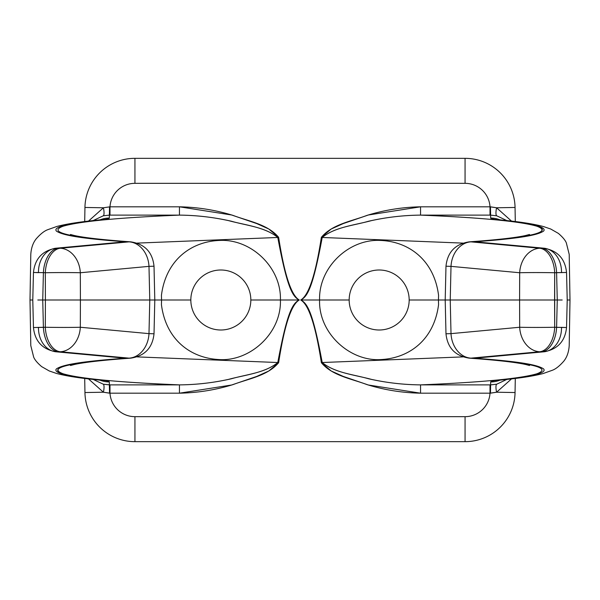 <?xml version="1.0" encoding="UTF-8"?>
<svg xmlns="http://www.w3.org/2000/svg" width="600" height="600" viewBox="0 0 600 600"><rect width="100%" height="100%" fill="white"/><g stroke="black" fill="none" stroke-linecap="round" stroke-linejoin="round"><path stroke-width="0.9" d="M299.243 300L280.418 300C281.543 333.225 249.915 361.89 218.715 359.543C190.095 357.952 165.84 339.315 161.43 304.627L161.558 300L154.8 300L161.558 300L161.43 304.627C165.84 339.315 190.095 357.952 218.715 359.543C249.915 361.89 281.543 333.225 280.418 300L299.243 300M137.025 356.888L277.785 362.528C286.928 313.373 292.32 303.308 299.272 300C292.32 296.692 286.928 286.627 277.785 237.472L137.025 243.112L277.785 237.472C265.245 227.077 244.882 225.067 228.532 220.62C212.108 217.065 195.743 215.235 179.445 215.123L179.445 206.812C197.722 207.165 215.61 210.038 233.108 215.423C248.565 221.28 267.78 224.243 278.632 237.33C284.407 274.597 291.285 295.493 299.272 300C291.285 304.507 284.407 325.403 278.632 362.67L268.785 371.002L256.702 376.433L231.638 384.998L179.445 393.188L179.445 384.877C196.942 384.713 214.26 382.68 231.405 378.772C246.9 374.31 265.155 372.923 277.785 362.528L137.025 356.888M161.43 295.373L161.558 300L161.43 295.373C165.87 260.1 191.153 241.403 219.757 240.428C251.077 238.8 281.445 267.368 280.418 300L250.83 300A30 30 0 0 0 220.83 270A30 30 0 0 0 190.83 300A30 30 0 0 0 220.83 330A30 30 0 0 0 250.83 300A30 30 0 0 1 220.83 330A30 30 0 0 1 190.83 300L161.558 300L190.83 300A30 30 0 0 1 220.83 270A30 30 0 0 1 250.83 300L280.418 300C281.445 267.368 251.077 238.8 219.757 240.428C191.153 241.403 165.87 260.1 161.43 295.373M70.463 365.513L74.767 364.403C84.968 362.183 103.635 360.097 130.762 358.147A24.997 17.61 -94 0 1 129.023 358.14C79.403 361.718 55.672 365.993 57.818 370.98C61.065 376.665 108.735 382.095 179.445 384.877C195.743 384.765 212.108 382.935 228.532 379.38C244.882 374.933 265.245 372.923 277.785 362.528L278.632 362.67C267.78 375.757 248.565 378.72 233.108 384.577C215.61 389.963 197.722 392.835 179.445 393.188L109.988 393.188A24.997 24.997 0 0 0 134.94 416.67L465.06 416.67A24.997 24.997 0 0 0 490.013 393.188L420.555 393.188C402.278 392.835 384.39 389.963 366.892 384.577C351.435 378.72 332.22 375.757 321.368 362.67C315.593 325.403 308.715 304.507 300.728 300C308.715 295.493 315.593 274.597 321.368 237.33C332.22 224.243 351.435 221.28 366.892 215.423C384.39 210.038 402.278 207.165 420.555 206.812L490.013 206.812A24.997 24.997 0 0 0 465.06 183.33L134.94 183.33A24.997 24.997 0 0 0 109.988 206.812L109.988 215.123L179.445 215.123C118.395 217.665 79.627 221.362 63.135 226.215C47.017 232.215 68.977 237.428 129.023 241.86A24.997 19.95 84.7 0 1 148.988 266.362L154.02 266.22L148.988 266.362L149.767 300L154.8 300L149.767 300L148.988 333.638L154.02 333.78L148.988 333.638L149.767 300L80.407 300L80.317 272.745A24.997 19.95 -95.3 0 0 60.352 248.243L129.023 241.86A24.997 17.61 -86 0 1 130.92 241.868M130.92 358.132A24.997 17.61 -94 0 1 129.023 358.14A24.997 19.95 -84.7 0 0 148.988 333.638A24.997 19.95 95.3 0 1 129.023 358.14L60.352 351.757A24.997 19.95 -84.7 0 0 80.317 327.255L148.988 333.638L80.317 327.255A24.997 0.608 -179.8 0 1 45.307 327.255L45.405 300L42.735 300L43.402 272.647A24.997 15.045 -87 0 1 58.448 248.145L126.165 241.868C79.043 238.388 62.377 235.14 56.4 231.083C52.898 227.055 67.508 223.38 100.23 220.058C106.192 219.45 109.23 218.782 109.335 218.048A24.997 24.938 -179 0 0 99.938 219.877M500.062 219.877A24.997 24.938 179 0 0 490.665 218.048L490.463 206.82L496.582 207.78L515.055 207.458A50.002 50.002 0 0 0 465.06 158.333A50.002 50.002 0 0 1 515.055 207.458L496.582 207.78L490.013 206.812L490.463 206.82L490.62 215.123L490.013 215.123L490.013 206.812L420.555 206.812L420.555 215.123C404.257 215.235 387.893 217.065 371.468 220.62C355.118 225.067 334.755 227.077 322.215 237.472L462.975 243.112L322.215 237.472C313.072 286.627 307.68 296.692 300.728 300C307.68 303.308 313.072 313.373 322.215 362.528L321.368 362.67L322.215 362.528C334.755 372.923 355.118 374.933 371.468 379.38C387.893 382.935 404.257 384.765 420.555 384.877L420.555 393.188L490.013 393.188L490.013 384.877L490.62 384.877L490.463 393.18L490.013 393.188L496.582 392.22L515.055 392.543A50.002 50.002 0 0 1 465.06 441.668L465.06 416.67L465.06 441.668L134.94 441.668L134.94 416.67L465.06 416.67A24.997 24.997 0 0 0 490.013 393.188L490.013 384.877L420.555 384.877L420.555 393.188L368.362 384.998L343.298 376.433L331.215 371.002L321.368 362.67C315.593 325.403 308.715 304.507 300.728 300C308.715 295.493 315.593 274.597 321.368 237.33L331.215 228.998L343.298 223.567L368.362 215.002L420.555 206.812L420.555 215.123L490.013 215.123L490.013 206.812A24.997 24.997 0 0 0 465.06 183.33L465.06 158.333L134.94 158.333L134.94 183.33A24.997 24.997 0 0 0 109.988 206.812L179.445 206.812L109.988 206.812L103.417 207.78L84.945 207.458L84.705 221.558L84.945 207.458A50.002 50.002 0 0 1 134.94 158.333L465.06 158.333L465.06 183.33L134.94 183.33L134.94 158.333A50.002 50.002 0 0 0 84.945 207.458L103.417 207.78L109.988 206.812L109.988 215.123L109.38 215.123L109.538 206.82L109.38 215.123L179.445 215.123L179.445 206.812L231.638 215.002L256.702 223.567L268.785 228.998L278.632 237.33L277.785 237.472L278.632 237.33C284.407 274.597 291.285 295.493 299.272 300C292.32 296.692 286.928 286.627 277.785 237.472C265.155 227.077 246.9 225.69 231.405 221.228C214.26 217.32 196.942 215.288 179.445 215.123C118.395 217.665 79.627 221.362 63.135 226.215C47.017 232.215 68.977 237.428 129.023 241.86A24.997 17.61 -86 0 1 130.762 241.853C102.99 239.85 84.127 237.72 74.168 235.462L70.448 234.48M529.537 234.487L525.232 235.597C515.033 237.817 496.365 239.903 469.237 241.853A24.997 17.61 86 0 1 470.978 241.86C520.597 238.282 544.327 234.007 542.183 229.02C538.935 223.335 491.265 217.905 420.555 215.123C403.058 215.288 385.74 217.32 368.595 221.228C353.1 225.69 334.845 227.077 322.215 237.472C313.072 286.627 307.68 296.692 300.728 300C307.68 303.308 313.072 313.373 322.215 362.528C334.845 372.923 353.1 374.31 368.595 378.772C385.74 382.68 403.058 384.713 420.555 384.877L490.62 384.877L490.665 381.952L490.62 384.877L496.725 384.195L506.895 379.403L496.725 384.195L490.62 384.877L490.463 393.18L496.582 392.22A8.332 2.115 76.8 0 1 496.725 384.195A8.332 2.115 -103.2 0 0 496.582 392.22L511.515 378.892L496.582 392.22L515.055 392.543L515.295 378.442L515.055 392.543A50.002 50.002 0 0 1 465.06 441.668L134.94 441.668A50.002 50.002 0 0 1 84.945 392.543L103.417 392.22L109.988 393.188A24.997 24.997 0 0 0 134.94 416.67L134.94 441.668A50.002 50.002 0 0 1 84.945 392.543L84.705 378.442L84.945 392.543L103.417 392.22A8.332 2.115 103.2 0 0 103.275 384.195L109.988 384.877L109.988 393.188L109.538 393.18L109.38 384.877L109.538 393.18L103.417 392.22L88.485 378.892L103.417 392.22A8.332 2.115 -76.8 0 0 103.275 384.195L93.105 379.403L103.275 384.195L109.38 384.877L179.445 384.877C118.395 382.335 79.627 378.638 63.135 373.785C47.017 367.785 68.977 362.572 129.023 358.14L60.352 351.757L126.165 358.132C79.043 361.612 62.377 364.86 56.4 368.918C52.898 372.945 67.508 376.62 100.23 379.942A24.997 20.415 95.7 0 1 97.538 379.86A24.997 20.415 -84.3 0 0 100.23 379.942C67.508 376.62 52.898 372.945 56.4 368.918C62.377 364.86 79.043 361.612 126.165 358.132L122.475 357.96M322.215 362.528L462.975 356.888L322.215 362.528M469.08 358.132A24.997 17.61 94 0 0 470.978 358.14A24.997 19.95 -95.3 0 1 451.013 333.638L519.683 327.255L519.592 300L519.683 327.255A24.997 0.608 -0.2 0 0 554.692 327.255A24.997 0.608 179.8 0 1 519.683 327.255A24.997 19.95 84.7 0 0 539.648 351.757A24.997 15.045 -87 0 0 554.692 327.255L556.597 327.353L557.265 300L556.597 327.353L566.543 327.532L554.692 327.255A24.997 15.045 93 0 1 539.648 351.757L470.978 358.14L539.648 351.757A24.997 19.95 -95.3 0 1 519.683 327.255L451.013 333.638A24.997 19.95 84.7 0 0 470.978 358.14C531.023 362.572 552.982 367.785 536.865 373.785C520.373 378.638 481.605 382.335 420.555 384.877C481.605 382.335 520.373 378.638 536.865 373.785C552.982 367.785 531.023 362.572 470.978 358.14A24.997 17.61 94 0 1 469.237 358.147C455.235 355.987 447.48 347.865 445.98 333.78L451.013 333.638L445.98 333.78L445.2 300L438.442 300L438.57 304.627C434.168 339.322 409.875 357.968 381.255 359.55C350.055 361.875 318.457 333.202 319.582 300L300.757 300L319.582 300C318.457 333.202 350.055 361.875 381.255 359.55C409.875 357.968 434.168 339.322 438.57 304.627L438.442 300L409.17 300A30 30 0 0 1 379.17 330A30 30 0 0 1 349.17 300L319.582 300L349.17 300A30 30 0 0 1 379.17 270A30 30 0 0 1 409.17 300L450.232 300L445.2 300L445.98 266.22L451.013 266.362L445.98 266.22C447.48 252.135 455.235 244.013 469.237 241.853M438.57 295.373L438.442 300L438.57 295.373C434.13 260.085 408.81 241.38 380.183 240.428C348.84 238.845 318.57 267.397 319.582 300C318.57 267.397 348.84 238.845 380.183 240.428C408.81 241.38 434.13 260.085 438.57 295.373M409.17 300A30 30 0 0 0 379.17 270A30 30 0 0 0 349.17 300A30 30 0 0 0 379.17 330A30 30 0 0 0 409.17 300M515.055 207.458L515.295 221.558L515.055 207.458M481.357 357.435L473.835 358.132C520.957 361.612 537.623 364.86 543.6 368.918C547.102 372.945 532.493 376.62 499.77 379.942C493.808 380.55 490.77 381.218 490.665 381.952A24.997 24.938 1 0 0 500.062 380.123M469.08 241.868A24.997 17.61 86 0 1 470.978 241.86L539.648 248.243A24.997 19.95 95.3 0 0 519.683 272.745L519.592 300L450.232 300L451.013 333.638L450.232 300L451.013 266.362L450.232 300L562.185 300L557.265 300L556.597 272.647L566.543 272.468L554.692 272.745L554.595 300L557.265 300L556.597 272.647L554.692 272.745L554.692 327.255L554.595 300L519.592 300L519.683 272.745A24.997 0.608 0.2 0 1 554.692 272.745A24.997 0.608 -179.8 0 0 519.683 272.745L451.013 266.362A24.997 19.95 -84.7 0 1 470.978 241.86A24.997 19.95 95.3 0 0 451.013 266.362L519.683 272.745A24.997 19.95 -84.7 0 1 539.648 248.243L473.835 241.868C520.957 238.388 537.623 235.14 543.6 231.083C547.102 227.055 532.493 223.38 499.77 220.058A24.997 20.415 -84.3 0 1 502.463 220.14A24.997 20.415 95.7 0 0 499.77 220.058C532.493 223.38 547.102 227.055 543.6 231.083C537.623 235.14 520.957 238.388 473.835 241.868L477.525 242.04M499.77 220.058C493.808 219.45 490.77 218.782 490.665 218.048L490.62 215.123L420.555 215.123C481.605 217.665 520.373 221.362 536.865 226.215C552.982 232.215 531.023 237.428 470.978 241.86L539.648 248.243A24.997 15.045 87 0 1 554.692 272.745A24.997 15.045 -93 0 0 539.648 248.243L541.553 248.145A24.997 15.045 87 0 1 556.597 272.647A24.997 15.045 -93 0 0 541.553 248.145A24.997 19.92 -84.7 0 1 543.862 248.19A24.997 19.92 95.3 0 0 541.553 248.145L480.495 242.415M490.62 215.123L496.725 215.805L506.895 220.597L496.725 215.805L490.62 215.123M496.582 207.78A8.332 2.115 -76.8 0 0 496.725 215.805A8.332 2.115 103.2 0 1 496.582 207.78L511.515 221.108L496.582 207.78M502.463 379.86A24.997 20.415 -95.7 0 1 499.77 379.942A24.997 20.415 84.3 0 0 502.463 379.86M477.525 357.96L473.835 358.132C520.957 361.612 537.623 364.86 543.6 368.918C547.102 372.945 532.493 376.62 499.77 379.942M541.553 351.855A24.997 19.92 84.7 0 0 543.855 351.81A24.997 19.92 84.7 0 0 561.518 327.353L566.543 327.532C565.118 341.325 557.558 349.418 543.862 351.81A24.997 19.92 -95.3 0 1 541.553 351.855A24.997 15.045 -87 0 0 556.597 327.353A24.997 15.045 93 0 1 541.553 351.855M561.518 272.543A24.997 19.92 -84.7 0 1 561.518 272.647A24.997 19.92 95.3 0 0 543.855 248.19C557.558 250.583 565.118 258.675 566.543 272.468L567.217 300L570 300L567.217 300L566.543 327.532M99.938 380.123A24.997 24.938 -1 0 0 109.335 381.952L109.38 384.877L109.335 381.952C109.23 381.218 106.192 380.55 100.23 379.942M148.988 266.362A24.997 19.95 -95.3 0 0 129.023 241.86L60.352 248.243A24.997 15.045 93 0 0 45.307 272.745L43.402 272.647L45.307 272.745L45.405 300L42.735 300L43.402 327.353L45.307 327.255L45.405 300L80.407 300L80.317 327.255A24.997 19.95 95.3 0 1 60.352 351.757A24.997 15.045 -93 0 1 45.307 327.255A24.997 0.608 0.2 0 0 80.317 327.255L80.407 300L45.405 300L45.307 272.745A24.997 0.608 -0.2 0 1 80.317 272.745L148.988 266.362L80.317 272.745L80.407 300L149.767 300L148.988 266.362M179.445 384.877L109.988 384.877L109.988 393.188L179.445 393.188L179.445 384.877M97.538 220.14A24.997 20.415 84.3 0 1 100.23 220.058A24.997 20.415 -95.7 0 0 97.538 220.14M109.335 218.048L109.38 215.123L109.335 218.048M80.317 272.745A24.997 0.608 179.8 0 0 45.307 272.745A24.997 15.045 -87 0 1 60.352 248.243A24.997 19.95 84.7 0 1 80.317 272.745M118.642 242.565L58.448 248.145A24.997 15.045 93 0 0 43.402 272.647L33.457 272.468L43.402 272.647L42.735 300L37.815 300L42.735 300L43.402 327.353L33.457 327.532L45.307 327.255A24.997 15.045 87 0 0 60.352 351.757L58.448 351.855A24.997 15.045 -93 0 1 43.402 327.353A24.997 15.045 87 0 0 58.448 351.855A24.997 19.92 95.3 0 1 56.137 351.81A24.997 19.92 -84.7 0 0 58.448 351.855L119.505 357.585M38.483 327.457A24.997 19.92 95.3 0 1 38.483 327.353A24.997 19.92 -84.7 0 0 56.145 351.81C42.443 349.418 34.883 341.325 33.457 327.532L32.782 300L30 300L32.782 300L33.457 272.468L38.483 272.647A24.997 19.92 -95.3 0 1 56.145 248.19A24.997 19.92 84.7 0 1 58.448 248.145A24.997 19.92 -95.3 0 0 56.145 248.19L122.37 242.055M122.475 242.04L126.165 241.868C79.043 238.388 62.377 235.14 56.4 231.083C52.898 227.055 67.508 223.38 100.23 220.058M93.105 220.597L103.275 215.805L109.38 215.123L103.275 215.805A8.332 2.115 76.8 0 0 103.417 207.78A8.332 2.115 -103.2 0 1 103.275 215.805L93.105 220.597M88.485 221.108L103.417 207.78L88.485 221.108M277.785 362.528C286.928 313.373 292.32 303.308 299.272 300C291.285 304.507 284.407 325.403 278.632 362.67L277.785 362.528M130.762 241.853C144.765 244.013 152.52 252.135 154.02 266.22L154.8 300L154.02 333.78C152.52 347.865 144.765 355.987 130.762 358.147M469.237 358.147C497.01 360.15 515.873 362.28 525.832 364.538L529.553 365.52M498.36 219.623L502.245 220.118C519.975 221.805 533.737 223.958 543.525 226.567L550.732 229.028L558.36 233.385C562.575 237.007 565.222 240.15 566.303 242.812L569.205 254.362L570 300L569.205 345.638C568.582 355.395 564.683 359.993 563.827 361.132C559.515 366.067 555.607 369.142 552.105 370.358L543.127 373.545C533.385 376.095 519.757 378.21 502.245 379.882L498.36 380.377M477.63 357.945L543.855 351.81M543.855 248.19L477.63 242.055M101.64 380.377L97.755 379.882C80.025 378.195 66.262 376.043 56.475 373.433L49.267 370.972L41.64 366.615C37.425 362.993 34.777 359.85 33.697 357.188L30.795 345.638L30 300L30.795 254.362C31.418 244.605 35.318 240.007 36.172 238.868C40.485 233.933 44.392 230.858 47.895 229.642L56.873 226.455C66.615 223.905 80.242 221.79 97.755 220.118L101.64 219.623M56.145 351.81L122.37 357.945M33.457 272.468C34.883 258.675 42.443 250.583 56.137 248.19"/></g></svg>
